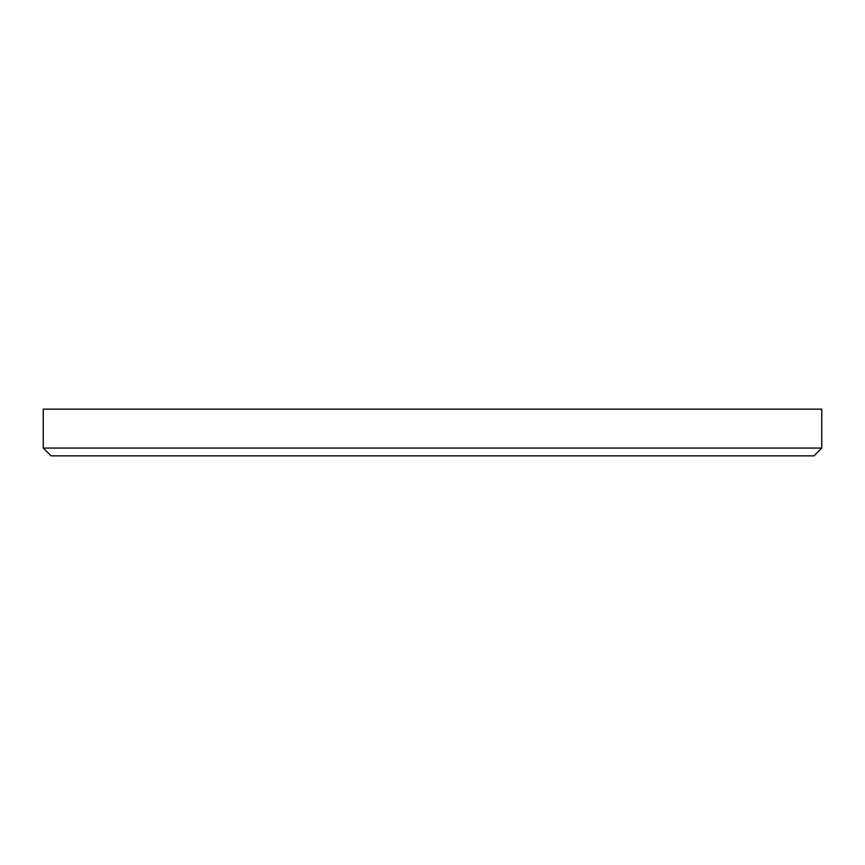 <?xml version="1.0" encoding="UTF-8"?>
<svg xmlns="http://www.w3.org/2000/svg" width="865" height="865" viewBox="0 0 865 865"><rect width="100%" height="100%" fill="white"/><g stroke="black" fill="none" stroke-linecap="round" stroke-linejoin="round"><path stroke-width="1.3" d="M821.75 448.07L813.965 455.855L51.035 455.855L43.25 448.07L821.75 448.07L821.75 409.145L43.25 409.145L43.25 448.07"/></g></svg>

